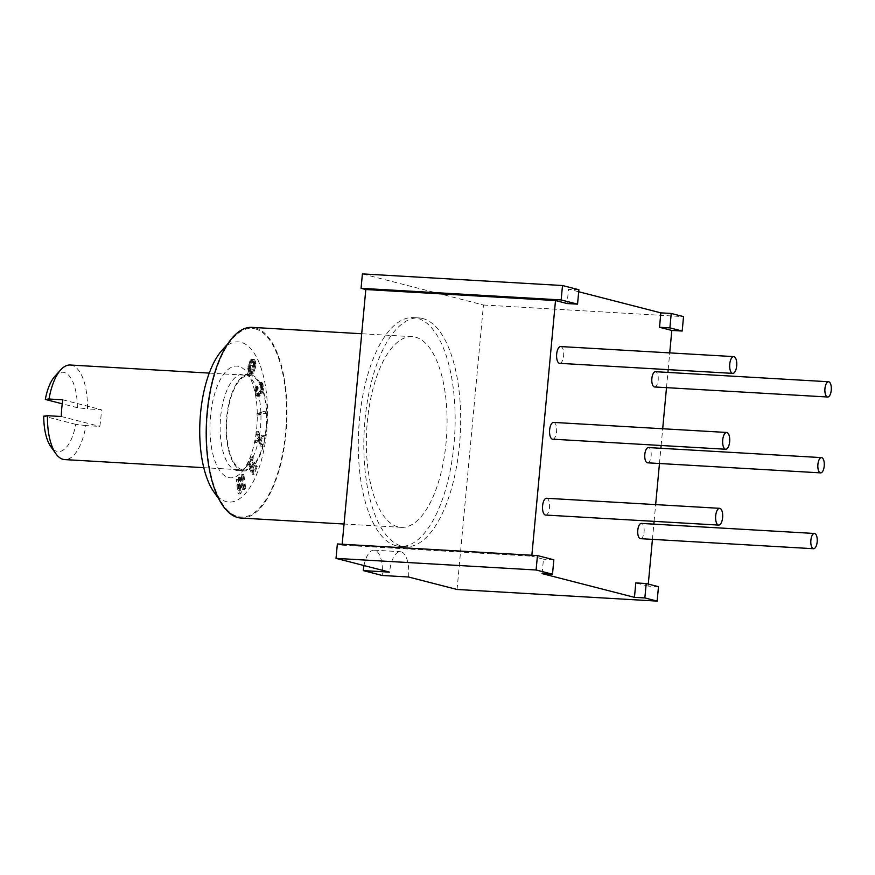 <?xml version="1.0" encoding="UTF-8"?>
<svg xmlns="http://www.w3.org/2000/svg" width="875" height="875" viewBox="0 0 875 875"><rect width="100%" height="100%" fill="white"/><g stroke="black" fill="none" stroke-linecap="round" stroke-linejoin="round"><path stroke-width="0.66" stroke-dasharray="4.38 3.28" d="M396.156 545.803A114.592 48.07 -86.7 0 1 359.045 424.539A114.592 48.07 -86.7 0 1 413.361 317.614A114.592 48.07 -86.7 0 1 417.266 318.227A114.592 48.07 -86.7 0 1 454.387 439.491A114.592 48.07 -86.7 0 1 400.072 546.416A114.592 48.07 -86.7 0 1 396.156 545.803M415.516 337.192A95.495 40.053 -86.7 0 1 446.447 438.244A95.495 40.053 -86.7 0 1 401.177 527.352A95.495 40.053 -86.7 0 1 397.917 526.837A95.495 40.053 -86.7 0 1 366.986 425.786A95.495 40.053 -86.7 0 1 412.256 336.678A95.495 40.053 -86.7 0 1 415.516 337.192M422.811 318.544A114.592 48.07 93.3 0 0 418.895 317.931A114.592 48.07 93.3 0 0 364.58 424.856A114.592 48.07 93.3 0 0 401.702 546.12A114.592 48.07 93.3 0 0 405.606 546.733A114.592 48.07 93.3 0 0 459.922 439.808A114.592 48.07 93.3 0 0 422.811 318.544M342.169 544.239L342.081 545.169L337.356 543.955M457.056 589.477L483.448 305.003L362.403 273.897M408.516 577.008A22.914 9.614 93.3 0 0 400.389 551.688A22.914 9.614 93.3 0 0 389.605 572.141M364.011 565.567A22.914 9.614 -86.7 0 1 374.073 550.167A22.914 9.614 -86.7 0 1 382.211 575.477M658.481 586.688L648.091 586.086L648.288 584.073M483.448 305.003L683.528 316.63M652.433 539.361L653.844 524.147M654.095 521.358L655.648 504.613M659.466 463.509L660.877 448.284M661.139 445.495L662.692 428.75M666.498 387.647L667.92 372.422M668.172 369.633L669.725 352.887M578.703 291.747L568.498 289.133L567.164 303.548M531.869 555.253L531.781 556.194L543.452 559.191L542.106 573.606M648.091 586.086L635.797 582.925M545.573 515.047A8.4 3.522 93.3 0 0 549.281 509.305A8.4 3.522 93.3 0 0 546.547 498.269M552.617 439.184A8.4 3.522 93.3 0 0 556.566 431.692A8.4 3.522 93.3 0 0 553.591 422.406M559.65 363.333A8.4 3.522 93.3 0 0 563.686 354.277A8.4 3.522 93.3 0 0 560.623 346.555M654.566 386.958A7.634 3.205 93.3 0 0 658.164 380.133A7.634 3.205 93.3 0 0 655.452 371.7M647.533 462.809A7.634 3.205 93.3 0 0 651.131 455.995A7.634 3.205 93.3 0 0 648.419 447.562M640.5 538.672A7.634 3.205 93.3 0 0 644.087 531.858A7.634 3.205 93.3 0 0 641.375 523.414M553.831 559.792L543.452 559.191M342.081 545.169L531.781 556.194M578.889 289.734L568.498 289.133M241.03 518.044A95.495 40.053 93.3 0 0 286.3 428.936A95.495 40.053 93.3 0 0 255.369 327.884A95.495 40.053 93.3 0 0 252.109 327.37M255.27 328.88A94.5 39.638 -86.7 0 1 285.556 432.731A94.5 39.638 -86.7 0 1 237.869 516.545A94.5 39.638 -86.7 0 1 223.42 505.312A94.5 39.638 -86.7 0 1 207.003 420.416A94.5 39.638 -86.7 0 1 233.144 337.991A94.5 39.638 -86.7 0 1 255.27 328.88M242.123 470.695A48.322 20.267 93.3 0 0 243.764 470.947A48.322 20.267 93.3 0 0 266.667 425.863A48.322 20.267 93.3 0 0 251.016 374.73A48.322 20.267 93.3 0 0 249.375 374.467A48.322 20.267 93.3 0 0 226.472 419.562A48.322 20.267 93.3 0 0 242.123 470.695M242.211 469.744A47.37 19.863 -86.7 0 1 226.866 419.617A47.37 19.863 -86.7 0 1 249.32 375.43A47.37 19.863 -86.7 0 1 250.928 375.681A47.37 19.863 -86.7 0 1 266.273 425.797A47.37 19.863 -86.7 0 1 243.819 469.995A47.37 19.863 -86.7 0 1 242.211 469.744M222.239 350.033A80.216 33.644 -86.7 0 1 241.019 342.311A80.216 33.644 -86.7 0 1 266.722 430.467A80.216 33.644 -86.7 0 1 226.242 501.616A80.216 33.644 -86.7 0 1 213.981 492.078M238.787 366.395A55.956 23.472 93.3 0 0 210.536 416.019A55.956 23.472 93.3 0 0 228.473 477.52A55.956 23.472 93.3 0 0 241.577 472.128A55.956 23.472 93.3 0 0 257.064 423.325A55.956 23.472 93.3 0 0 247.341 373.045A55.956 23.472 93.3 0 0 238.787 366.395M241.533 476.798L244.628 486.227L243.152 475.213L243.841 474.523L245.722 488.523L244.683 489.552L241.259 478.745L241.205 492.964L240.166 493.992L238.284 479.992L238.973 479.303L240.461 490.328L240.603 477.717L241.533 476.798L239.455 476.678L242.55 486.106L241.073 475.092L241.762 474.403L243.655 488.403L242.605 489.431L239.192 478.625L239.127 492.844L238.088 493.872L236.206 479.872L236.906 479.183L238.383 490.208L238.525 477.597L239.455 476.678M252.798 456.684L253.367 457.931L250.742 464.516L252.252 467.852L254.537 462.142L255.106 463.389L252.82 469.098L254.056 471.8L256.692 465.227L257.261 466.473L254.1 474.37L249.648 464.581L252.798 456.684L250.72 456.564L251.289 457.811L248.664 464.395L250.173 467.731L252.459 462.022L253.028 463.269L250.742 468.978L251.978 471.68L254.614 465.106L255.183 466.353L252.022 474.25L247.57 464.461L250.72 456.564M259.919 438.43L258.081 433.016L258.333 431.353L260.684 437.992L264.37 435.137L264.119 436.8L261.067 439.152L262.905 444.555L262.653 446.217L260.433 439.655L256.616 442.444L256.867 440.781L259.919 438.43L257.841 438.298L256.003 432.895L256.255 431.233L258.606 437.872L262.292 435.017L262.041 436.68L258.989 439.031L260.827 444.434L260.575 446.097L258.355 439.534L254.537 442.323L254.789 440.65L257.841 438.298M259.142 415.319L259.142 413.623L265.595 411.72L265.606 413.427L257.064 415.198L257.064 413.503L263.517 411.6L263.528 413.306L257.064 415.198M257.337 387.483L257.928 386.455L258.202 387.964L257.797 390.906L258.519 394.012L259.941 394.133L262.609 389.966L262.259 385.481L260.859 382.889L261.548 382.364L263.025 384.552L263.462 389.539L262.117 393.312L258.923 396.277L257.797 395.194L257.031 391.825L257.337 387.483L255.259 387.352L255.85 386.334L256.441 393.892L257.863 394.012L260.531 389.845L260.181 385.361L258.781 382.769L259.47 382.244L260.597 383.327L261.384 389.419L260.039 393.192L256.845 396.156L255.369 393.969L255.259 387.352M254.68 359.833L255.752 362.261L255.73 366.57L253.98 372.017L252.153 374.281L249.998 371.153L250.009 366.855L252.317 360.248L253.586 359.133L254.68 359.833L252.602 359.712L253.848 365.061L250.808 373.778L248.992 373.461L247.745 368.123L250.239 360.128L251.519 359.012L252.602 359.712M255.106 363.683L253.214 361.047L250.928 366.362L250.633 369.742L252.077 372.4L253.444 371.022L255.106 363.683L253.039 363.562L252.044 361.298L250.688 361.386L248.478 368.594L249.998 372.28L251.366 370.902L253.039 363.562M236.097 470.345A48.322 20.267 93.3 0 0 237.748 470.597A48.322 20.267 93.3 0 0 247.417 465.686A48.322 20.267 93.3 0 0 260.783 423.533A48.322 20.267 93.3 0 0 252.383 380.122A48.322 20.267 93.3 0 0 245 374.38A48.322 20.267 93.3 0 0 243.359 374.117A48.322 20.267 93.3 0 0 220.445 419.212A48.322 20.267 93.3 0 0 236.097 470.345M243.152 475.213L241.073 475.092M244.628 486.227L242.55 486.106M240.603 477.717L238.525 477.597M240.461 490.328L238.383 490.208M238.973 479.303L236.906 479.183M238.284 479.992L236.206 479.872M240.166 493.992L238.088 493.872M241.205 492.964L239.127 492.844M241.259 478.745L239.192 478.625M244.683 489.552L242.605 489.431M245.722 488.523L243.655 488.403M243.841 474.523L241.762 474.403M250.742 464.516L248.664 464.395M253.367 457.931L251.289 457.811M249.648 464.581L247.57 464.461M254.1 474.37L252.022 474.25M257.261 466.473L255.183 466.353M256.692 465.227L254.614 465.106M254.056 471.8L251.978 471.68M252.82 469.098L250.742 468.978M255.106 463.389L253.028 463.269M254.537 462.142L252.459 462.022M252.252 467.852L250.173 467.731M258.333 431.353L256.255 431.233M258.081 433.016L256.003 432.895M256.867 440.781L254.789 440.65M256.616 442.444L254.537 442.323M260.433 439.655L258.355 439.534M262.653 446.217L260.575 446.097M262.905 444.555L260.827 444.434M261.067 439.152L258.989 439.031M264.119 436.8L262.041 436.68M264.37 435.137L262.292 435.017M260.684 437.992L258.606 437.872M265.595 411.72L263.517 411.6M259.142 413.623L257.064 413.503M265.606 413.427L263.528 413.306M258.202 387.964L256.123 387.844M257.928 386.455L255.85 386.334M257.009 389.102L254.931 388.981M256.933 390.414L254.855 390.294M257.031 391.825L254.964 391.705M257.447 394.089L255.369 393.969M257.797 395.194L255.719 395.073M258.234 395.894L256.156 395.773M258.923 396.277L256.845 396.156M259.525 396.167L257.447 396.036M260.214 395.642L258.136 395.522M262.117 393.312L260.039 393.192M262.708 392.295L260.641 392.175M263.134 391.169L261.056 391.048M263.462 389.539L261.384 389.419M263.528 388.227L261.461 388.106M263.43 386.816L261.352 386.695M263.025 384.552L260.947 384.431M262.675 383.447L260.597 383.327M262.238 382.758L260.159 382.637M261.548 382.364L259.47 382.244M260.859 382.889L258.781 382.769M261.133 384.398L259.055 384.278M261.559 384.191L259.481 384.07M261.953 384.628L259.875 384.508M262.259 385.481L260.181 385.361M262.664 387.745L260.597 387.625M262.719 388.905L260.652 388.784M262.609 389.966L260.531 389.845M262.314 390.939L260.236 390.819M261.844 391.803L259.777 391.683M259.941 394.133L257.863 394.012M259.383 394.494L257.305 394.373M258.913 394.461L256.834 394.341M258.519 394.012L256.441 393.892M258.213 393.159L256.134 393.039M257.797 390.906L255.719 390.786M257.742 389.736L255.675 389.616M257.863 388.675L255.784 388.555M255.752 362.261L253.673 362.141M255.391 361.167L253.323 361.047M254.133 359.264L252.055 359.144M253.586 359.133L251.519 359.012M252.864 359.527L250.786 359.406M252.317 360.248L250.239 360.128M251.759 361.397L249.692 361.277M250.381 365.367L248.303 365.247M250.009 366.855L247.942 366.734M249.823 368.244L247.745 368.123M249.812 369.961L247.745 369.841M249.998 371.153L247.92 371.033M250.348 372.247L248.27 372.127M251.07 373.581L248.992 373.461M251.617 374.15L249.539 374.03M252.153 374.281L250.075 374.161M252.886 373.898L250.808 373.778M253.433 373.166L251.355 373.045M253.98 372.017L251.902 371.897M255.358 368.058L253.291 367.938M255.73 366.57L253.652 366.45M255.927 365.181L253.848 365.061M255.927 363.453L253.848 363.333M254.122 361.419L252.044 361.298M254.844 362.753L252.766 362.633M255.194 364.711L253.116 364.591M255.106 365.838L253.028 365.717M254.822 367.052L252.744 366.931M253.444 371.022L251.366 370.902M252.984 371.908L250.906 371.788M252.525 372.367L250.447 372.247M252.077 372.4L249.998 372.28M251.628 371.995L249.55 371.875M250.906 370.672L248.828 370.541M250.633 369.742L248.555 369.622M250.545 368.714L248.478 368.594M250.644 367.587L248.566 367.467M250.928 366.362L248.85 366.242M252.306 362.403L250.228 362.283M252.766 361.506L250.688 361.386M253.214 361.047L251.136 360.927M253.673 361.025L251.595 360.905M70.219 365.017A47.37 19.863 -86.7 0 1 71.827 365.269A47.37 19.863 -86.7 0 1 87.478 408.909L101.325 409.708A47.37 19.863 -86.7 0 1 99.772 426.398L85.925 425.589A47.37 19.863 -86.7 0 1 64.717 459.594M85.925 425.589L75.786 424.364A39.725 16.658 -86.7 0 1 50.816 446.633M54.895 376.283A39.725 16.658 -86.7 0 1 77.339 407.673L87.478 408.909M75.786 424.364L43.75 416.128M61.305 416.511L99.772 426.398M77.339 407.673L62.256 403.802M62.858 399.82L101.325 409.708M418.895 317.931L413.361 317.614M405.606 546.733L400.072 546.416M374.084 550.167L400.389 551.688M401.177 527.352L344.05 524.027M412.256 336.678L361.692 333.747M218.673 498.652L223.42 505.312M227.653 344.05L233.144 337.991M241.577 472.128L247.417 465.686M247.341 373.045L252.383 380.122M249.375 374.467L243.359 374.117M243.764 470.947L237.748 470.597M209.267 373.1L249.32 375.43M203.777 467.666L243.819 469.995"/><path stroke-width="1.31" d="M336.022 558.37L536.102 569.997L537.447 555.581L337.356 543.955L336.022 558.37L389.605 572.141L363.289 570.609A22.914 9.614 -86.7 0 1 364.011 565.567M562.494 285.523L561.159 299.939L577.544 304.15L578.889 289.734L562.494 285.523L362.403 273.897L361.069 288.312L365.805 289.527L342.169 544.239M363.289 570.609L382.211 575.477L408.516 577.008L457.056 589.477L657.147 601.103L658.481 586.688L646.188 583.527L635.797 582.925L634.463 597.341L644.853 597.942L657.147 601.103M536.102 569.997L552.497 574.208L542.106 573.606L634.463 597.341M361.069 288.312L561.159 299.939M577.544 304.15L567.164 303.548L555.505 300.552L531.869 555.253M365.805 289.527L555.505 300.552M669.9 327.884L682.194 331.045L683.528 316.63L671.234 313.469L669.9 327.884L659.52 327.283L660.855 312.867L578.703 291.747M644.853 597.942L646.188 583.527M537.447 555.581L553.831 559.792L552.497 574.208M682.194 331.045L671.814 330.444L659.52 327.283M648.288 584.073L652.433 539.361M653.844 524.147L654.095 521.358M655.648 504.613L659.466 463.509M660.877 448.284L661.139 445.495M662.692 428.75L666.498 387.647M667.92 372.422L668.172 369.633M669.725 352.887L671.814 330.444M719.633 508.32L546.547 498.269A8.4 3.522 93.3 0 0 542.839 504.011A8.4 3.522 93.3 0 0 545.573 515.047L718.659 525.098A8.4 3.522 93.3 0 0 722.367 519.356A8.4 3.522 93.3 0 0 719.633 508.32A8.4 3.522 93.3 0 0 715.925 514.062A8.4 3.522 93.3 0 0 718.659 525.098M726.677 432.469L553.591 422.406A8.4 3.522 93.3 0 0 549.631 429.909A8.4 3.522 93.3 0 0 552.617 439.184L725.703 449.247A8.4 3.522 93.3 0 0 729.652 441.744A8.4 3.522 93.3 0 0 726.677 432.469A8.4 3.522 93.3 0 0 722.717 439.961A8.4 3.522 93.3 0 0 725.703 449.247M733.709 356.606L560.623 346.555A8.4 3.522 93.3 0 0 556.587 355.611A8.4 3.522 93.3 0 0 559.65 363.333L732.736 373.384A8.4 3.522 93.3 0 0 736.772 364.328A8.4 3.522 93.3 0 0 733.709 356.606A8.4 3.522 93.3 0 0 729.673 365.662A8.4 3.522 93.3 0 0 732.736 373.384M828.538 381.752L655.452 371.7A7.634 3.205 93.3 0 0 651.864 378.514A7.634 3.205 93.3 0 0 654.566 386.958L827.652 397.009A7.634 3.205 93.3 0 0 831.25 390.195A7.634 3.205 93.3 0 0 828.538 381.752A7.634 3.205 93.3 0 0 824.95 388.577A7.634 3.205 93.3 0 0 827.652 397.009M821.505 457.614L648.419 447.562A7.634 3.205 93.3 0 0 644.82 454.377A7.634 3.205 93.3 0 0 647.533 462.809L820.619 472.872A7.634 3.205 93.3 0 0 824.217 466.047A7.634 3.205 93.3 0 0 821.505 457.614A7.634 3.205 93.3 0 0 817.906 464.428A7.634 3.205 93.3 0 0 820.619 472.872M814.472 533.477L641.386 523.414A7.634 3.205 93.3 0 0 637.788 530.239A7.634 3.205 93.3 0 0 640.5 538.672L813.575 548.723A7.634 3.205 93.3 0 0 817.173 541.909A7.634 3.205 93.3 0 0 814.461 533.477A7.634 3.205 93.3 0 0 810.873 540.291A7.634 3.205 93.3 0 0 813.586 548.723M671.234 313.469L660.855 312.867M361.692 333.747L252.109 327.37A95.495 40.053 93.3 0 0 206.839 416.478A95.495 40.053 93.3 0 0 237.77 517.53A95.495 40.053 93.3 0 0 241.03 518.044L344.05 524.027M218.673 498.652L213.981 492.078A80.216 33.644 -86.7 0 1 200.036 420.011A80.216 33.644 -86.7 0 1 222.239 350.033L227.653 344.05M203.777 467.666L64.717 459.594A47.37 19.863 -86.7 0 1 63.109 459.342A47.37 19.863 -86.7 0 1 55.869 453.709A47.37 19.863 -86.7 0 1 47.458 415.702L61.305 416.511A47.37 19.863 -86.7 0 1 62.858 399.82L49.011 399.022A47.37 19.863 -86.7 0 1 60.736 369.841A47.37 19.863 -86.7 0 1 70.219 365.017L209.267 373.1M55.869 453.709L50.816 446.633A39.725 16.658 -86.7 0 1 43.75 416.128L47.458 415.702M49.011 399.022L45.303 399.438A39.725 16.658 -86.7 0 1 54.895 376.283L60.736 369.841M62.256 403.802L45.303 399.438"/></g></svg>
